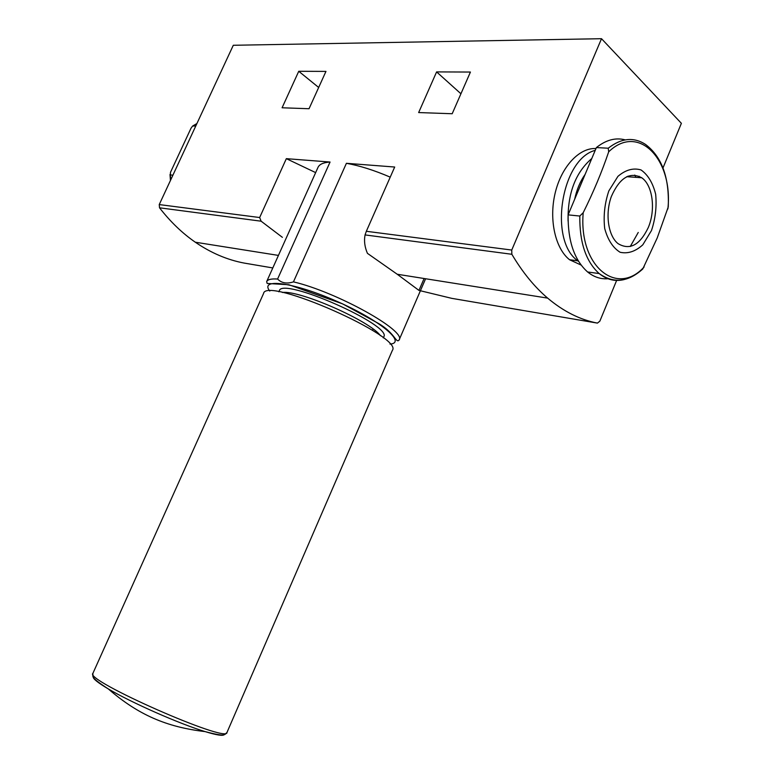<?xml version="1.0" encoding="UTF-8"?>
<svg xmlns="http://www.w3.org/2000/svg" width="774" height="774" viewBox="0 0 774 774"><rect width="100%" height="100%" fill="white"/><g stroke="black" fill="none" stroke-linecap="round" stroke-linejoin="round"><path stroke-width="1.16" d="M195.803 125.93L192.571 126.085L190.994 128.261L170.512 172.283L170.328 174.934L172.902 175.195M624.105 279.578C615.136 281.746 606.826 279.743 599.182 273.561C585.947 261.641 579.494 242.465 579.813 216.043L583.199 212.705C593.319 192.378 601.824 172.08 608.693 151.81L608.229 148.221L596.386 147.573C606.013 139.9 615.63 137.337 625.247 139.881M608.229 148.221C621.309 138.024 633.761 136.775 645.584 144.467C661.867 156.841 669.423 177.662 668.252 206.948L657.203 237.986L642.768 268.994C628.101 282.22 613.569 283.739 599.182 273.561L587.611 271.974C574.347 260.122 567.845 241.091 568.106 214.872L596.386 147.573M282.084 107.78L309.039 108.728L325.96 71.401L298.745 71.285L282.084 107.78M293.452 281.871C336.835 291.992 406.969 331.185 399.074 340.047C396.075 343.695 394.895 332.907 378.312 323.348L342.621 303.882L288.905 284.755L267.165 283.439L266.643 281.639C267.649 279.472 271.297 278.611 277.595 279.037C281.504 283.081 286.786 284.019 293.452 281.871L346.404 163.304L394.692 167.029L366.334 231.291L511.749 250.05L601.514 38.7L681.381 123.318L662.999 167.919M272.806 267.939L244.158 263.073C227.237 259.88 210.954 252.924 195.309 242.214C182.258 233.187 170.328 221.712 159.521 207.8L159.241 204.578L233.293 45.279L601.514 38.7M277.595 279.037L330.063 162.037L286.341 158.66L259.658 217.533L261.128 221.2L282.384 237.337M418.657 112.559L452.19 113.739L470.428 72.05L436.604 71.905L418.657 112.559M372.488 330.334L373.058 329.018M616.636 280.43L599.84 321.181L597.431 323.106C580.055 319.768 563.462 311.438 547.644 298.116C534.437 286.873 522.498 272.255 511.846 254.278L511.749 250.05M424.104 278.514L418.957 290.405L397.226 274.248L547.644 298.116M366.334 231.291L365.067 234.919C363.906 240.869 364.699 247.012 367.437 253.35L397.226 274.248M346.404 163.304C359.639 165.665 374.248 170.28 390.231 177.149M266.643 281.639L318.017 167.348C319.449 164.252 323.455 162.482 330.063 162.037M597.431 323.106L451.755 298.348L418.957 290.405M581.081 265.047L569.548 259.735C555.306 248.522 548.795 219.69 555.122 193.229C561.344 166.729 579.281 147.505 595.98 148.55M315.657 172.612L286.341 158.66M278.863 291.827L279.317 290.821C281.63 276.444 392.815 325.477 383.749 336.874L383.304 337.899M578.613 261.428L577.83 260.819C548.505 240.82 561.053 159.076 595.225 150.34M651.466 230.565L642.807 244.807C635.444 251.502 627.878 253.988 620.109 252.266C612.95 247.825 607.813 239.901 604.697 228.494C603.294 215.84 604.678 203.31 608.838 190.897L617.933 176.356C625.615 169.806 633.316 167.668 641.036 169.941C647.993 174.866 652.869 182.974 655.665 194.264C656.836 206.552 655.443 218.655 651.466 230.565M648.264 227.585C639.779 245.194 629.726 250.553 618.087 243.655C608.219 235.983 604.958 213.992 611.354 196.49C619.664 177.759 629.784 171.518 641.733 177.768C652.801 185.296 655.868 209.88 648.264 227.585M608.374 278.698C600.905 279.375 593.977 277.131 587.611 271.974M579.813 216.043L568.106 214.872M574.656 199.286C576.698 189.669 580.181 181.377 585.096 174.431M627.975 176.104L628.314 176.801M568.068 221.045C567.584 193.413 575.488 172.573 591.791 158.515M298.745 71.285L318.675 87.472M436.604 71.905L460.927 93.76M263.566 293.491C265.937 276.173 403.583 336.884 392.399 350.312L226.946 732.533C227.827 743.543 84.153 680.172 92.88 673.399L263.566 293.491M193.19 125.785L196.877 123.617M608.693 151.81C638.569 122.756 673.274 159.618 667.885 208.941M159.241 204.578L259.658 217.533M269.778 291.072C259.145 277.721 293.849 282.268 337.019 301.405C380.266 320.388 407.027 342.95 389.99 344.091M365.067 234.919L511.846 254.278M159.521 207.8L261.128 221.2M170.677 179.984L170.328 174.934M644.123 266.953C616.926 297.042 578.575 266.275 583.199 212.705M638.25 232.442L630.268 246.5M639.16 176.249L639.75 177.623M634.767 175.059L635.899 177.343M93.199 676.776C92.783 678.653 97.824 682.697 108.292 688.908C131.087 702.502 179.684 723.942 205.1 731.604C216.749 735.155 223.135 736.142 224.237 734.574M282.375 292.475C299.548 289.921 370.765 321.336 380.469 335.742M192.919 125.852L196.915 123.53M399.074 340.047L425.594 278.756M195.309 242.214L278.437 255.41M170.009 174.508L170.435 180.497M577.83 260.819L569.548 259.735M641.733 177.768L626.679 176.685M92.88 673.399C93.393 676.65 89.116 676.553 108.292 688.908C137.936 714.596 166.265 727.057 205.1 731.604C227.159 737.438 224.199 734.352 226.946 732.533"/></g></svg>
